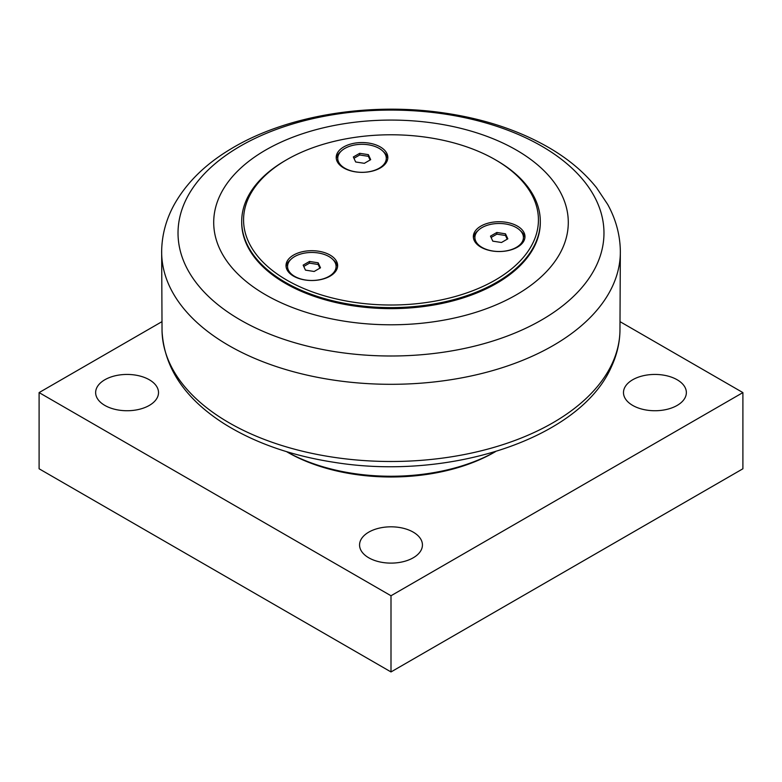<?xml version="1.0" encoding="UTF-8"?>
<svg xmlns="http://www.w3.org/2000/svg" width="782" height="782" viewBox="0 0 782 782"><rect width="100%" height="100%" fill="white"/><g stroke="black" fill="none" stroke-linecap="round" stroke-linejoin="round"><path stroke-width="1.17" d="M309.496 261.462L318.176 262.801L320.493 267.815L314.149 271.481L305.469 270.132L303.152 265.127L309.496 261.462L309.496 263.143L303.768 266.447M318.176 262.801L318.176 264.482L309.496 263.143M319.877 268.167L318.176 264.482M288.49 271.989A24.262 14.008 180 0 1 287.561 268.148L287.561 266.467A24.262 14.008 180 0 1 294.667 256.564A24.262 14.008 180 0 1 321.109 253.534A24.262 14.008 180 0 1 336.084 266.467A24.262 14.008 180 0 1 328.978 276.378A24.262 14.008 180 0 1 302.536 279.409A24.262 14.008 180 0 1 287.561 266.467M336.084 266.467L336.084 268.148A24.262 14.008 180 0 1 335.155 271.989M337.541 266.877A25.816 14.907 0 0 0 332.927 259.565M290.718 259.565A25.816 14.907 0 0 0 286.104 266.877M496.834 232.479L505.504 233.828L507.831 238.833L501.487 242.498L492.807 241.159L490.49 236.144L496.834 232.479L496.834 234.16L491.096 237.474M505.504 233.828L505.504 235.499L496.834 234.16M507.215 239.184L505.504 235.499M475.827 243.007A24.262 14.008 180 0 1 474.899 239.165L474.899 237.493A24.262 14.008 180 0 1 482.005 227.582A24.262 14.008 180 0 1 508.447 224.551A24.262 14.008 180 0 1 523.422 237.493A24.262 14.008 180 0 1 516.316 247.395A24.262 14.008 180 0 1 489.874 250.435A24.262 14.008 180 0 1 474.899 237.493M523.422 237.493L523.422 239.165A24.262 14.008 180 0 1 522.493 243.007M524.878 237.894A25.816 14.907 0 0 0 520.265 230.582M478.046 230.582A25.816 14.907 0 0 0 473.433 237.894M359.691 153.311L368.371 154.65L370.688 159.655L364.344 163.321L355.673 161.982L353.347 156.977L359.691 153.311L359.691 154.983L353.963 158.296M368.371 154.65L368.371 156.322L359.691 154.983M370.082 160.007L368.371 156.322M338.684 163.829A24.262 14.008 180 0 1 337.756 159.987L337.756 158.316A24.262 14.008 180 0 1 344.862 148.414A24.262 14.008 180 0 1 371.303 145.374A24.262 14.008 180 0 1 386.279 158.316A24.262 14.008 180 0 1 379.172 168.218A24.262 14.008 180 0 1 352.731 171.258A24.262 14.008 180 0 1 337.756 158.316M386.279 158.316L386.279 159.987A24.262 14.008 180 0 1 385.35 163.829M387.745 158.717A25.816 14.907 0 0 0 383.131 151.405M340.913 151.405A25.816 14.907 0 0 0 336.299 158.717M286.75 159.704L285.43 160.466A149.303 86.196 0 0 0 241.697 221.423A149.303 86.196 0 0 0 352.359 304.677A149.303 86.196 0 0 0 540.303 221.423A149.303 86.196 0 0 0 496.57 160.466L495.25 159.704A147.436 85.121 180 0 1 495.25 280.083A147.436 85.121 180 0 1 286.75 280.083A147.436 85.121 180 0 1 286.75 159.704A147.436 85.121 180 0 1 429.162 137.681A147.436 85.121 180 0 1 495.25 159.704M540.303 221.423L540.303 222.43A149.303 86.196 180 0 1 352.359 305.694A149.303 86.196 180 0 1 241.697 222.43L241.697 221.423M336.759 269.467A25.816 14.907 180 0 1 308.45 280.386A25.816 14.907 180 0 1 286.007 265.606A25.816 14.907 180 0 1 311.822 250.699A25.816 14.907 180 0 1 337.638 265.606A25.816 14.907 180 0 1 336.759 269.467M524.096 240.485A25.816 14.907 180 0 1 495.788 251.403A25.816 14.907 180 0 1 473.345 236.623A25.816 14.907 180 0 1 499.16 221.726A25.816 14.907 180 0 1 524.976 236.623A25.816 14.907 180 0 1 524.096 240.485M386.953 161.307A25.816 14.907 180 0 1 358.645 172.226A25.816 14.907 180 0 1 336.201 157.446A25.816 14.907 180 0 1 362.017 142.549A25.816 14.907 180 0 1 387.833 157.446A25.816 14.907 180 0 1 386.953 161.307M345.116 321.304A177.289 102.354 0 0 0 562.248 248.93A177.289 102.354 0 0 0 436.884 123.566A177.289 102.354 0 0 0 219.752 195.94A177.289 102.354 0 0 0 345.116 321.304M495.446 451.644A149.303 86.196 180 0 1 286.554 451.644M494.371 452.27L495.475 451.634L494.371 452.27A146.185 84.397 180 0 1 287.629 452.27L286.525 451.634M620.155 321.725L742.9 392.593L391 595.757L39.1 392.593L161.845 321.725M632.697 405.418A31.436 18.152 180 0 1 623.489 392.593A31.436 18.152 180 0 1 642.892 375.819A31.436 18.152 180 0 1 677.153 379.759A31.436 18.152 180 0 1 686.361 392.593A31.436 18.152 180 0 1 666.958 409.357A31.436 18.152 180 0 1 632.697 405.418M368.772 557.801A31.436 18.152 180 0 1 359.564 544.966A31.436 18.152 180 0 1 378.967 528.202A31.436 18.152 180 0 1 413.228 532.131A31.436 18.152 180 0 1 422.436 544.966A31.436 18.152 180 0 1 403.033 561.73A31.436 18.152 180 0 1 368.772 557.801M104.847 405.418A31.436 18.152 180 0 1 95.639 392.593A31.436 18.152 180 0 1 115.042 375.819A31.436 18.152 180 0 1 149.303 379.759A31.436 18.152 180 0 1 158.511 392.593A31.436 18.152 180 0 1 139.108 409.357A31.436 18.152 180 0 1 104.847 405.418M39.1 392.593L39.1 468.78L391 671.943L742.9 468.78L742.9 392.593M391 671.943L391 595.757M335.879 351.812A212.978 122.96 180 0 1 185.285 201.218A212.978 122.96 180 0 1 446.121 114.27A212.978 122.96 180 0 1 596.715 264.863A212.978 122.96 180 0 1 335.879 351.812M612.531 286.173A229.341 132.412 0 0 0 620.341 250.827C620.018 234.6 615.796 219.126 607.673 204.405L596.48 187.631C584.477 172.617 569.081 159.557 550.323 148.463C520.313 130.877 485.29 119.108 445.261 113.146C369.818 101.719 285.899 115.335 230.485 149.176C205.334 164.22 186.595 182.665 174.278 204.503C166.185 219.195 161.982 234.639 161.659 250.827A229.341 132.412 0 0 0 331.636 379.798A229.341 132.412 0 0 0 612.531 286.173M620.341 250.827L619.96 331.079A228.979 132.197 180 0 1 612.179 363.513A228.979 132.197 180 0 1 331.734 456.991A228.979 132.197 180 0 1 162.04 331.079L161.659 250.827M162.04 331.079C164.152 367.853 184.972 398.81 224.502 423.952C255.069 443.003 291.696 455.798 334.373 462.358C449.601 481.038 580.244 438.682 611.446 366.69C616.803 355.155 619.647 343.278 619.96 331.079"/></g></svg>
